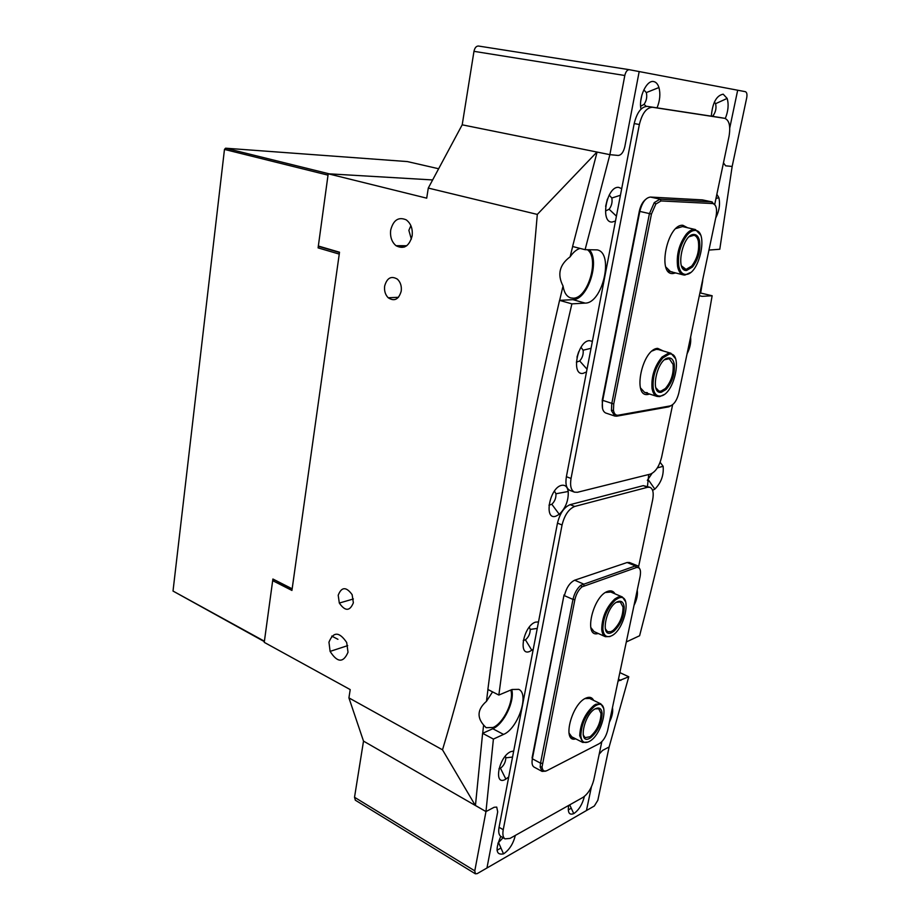 <?xml version="1.0" encoding="UTF-8"?>
<svg xmlns="http://www.w3.org/2000/svg" width="920" height="920" viewBox="0 0 920 920"><rect width="100%" height="100%" fill="white"/><g stroke="black" fill="none" stroke-linecap="round" stroke-linejoin="round"><path stroke-width="1.38" d="M596.424 705.26L594.63 706.307C586.074 713.92 581.474 723.672 580.819 735.586C581.428 741.738 584.12 743.774 588.869 741.669C602.807 735.379 610.719 697.82 596.424 705.26M588.075 742.049L582.751 742.44L579.703 735.724C580.382 723.35 585.166 713.219 594.056 705.318L595.918 704.225L600.898 703.926L603.761 708.515M595.734 708.584C599.46 707.066 601.588 708.664 602.117 713.391C601.692 723.293 597.873 731.4 590.663 737.736L589.559 738.38C577.634 745.143 584.12 713.494 595.734 708.584M583.142 734.838L585.085 737.644L590.111 736.736C596.988 730.71 600.622 722.982 601.024 713.552L598.702 708.745L595.24 708.848M568.663 805.437C567.571 812.636 569.261 815.361 573.735 813.613L573.988 813.475C578.956 809.945 582.417 804.264 584.395 796.432M725.317 118.473C728.272 111.055 728.881 104.362 727.145 98.417L723.2 94.185C716.473 95.462 712.505 102.787 711.321 116.173M712.321 116.322L713.138 115.587C715.76 111.918 716.565 107.962 715.576 103.707L714.391 102.051M715.691 218.086C719.336 210.749 720.371 203.895 718.796 197.524L716.852 194.304M687.067 353.82C690.011 348.047 691.196 342.459 690.609 337.053M652.591 490.314L654.833 489.118C661.135 482.827 663.906 475.226 663.136 466.302L660.111 462.288M647.335 480.343L651.992 473.455M634.018 605.394C636.801 599.828 637.882 594.86 637.272 590.49L637.215 590.226M609.385 722.188C611.961 717.025 613.03 712.471 612.594 708.561L612.432 707.733M500.779 836.406C495.098 849.585 496.006 855.404 503.516 853.863L503.838 853.679C509.438 849.758 513.279 843.663 515.338 835.406M497.904 843.214L503.056 837.74M657.053 107.858C659.962 100.625 660.594 93.851 658.95 87.526C657.834 84.076 656.109 82.087 653.752 81.581C646.679 79.626 638.376 97.52 640.998 109.135M640.745 106.191L644.069 104.385C646.53 100.728 647.278 96.795 646.334 92.587L643.862 89.873M641.93 94.829L640.745 100.935M605.647 210.898L609.132 209.254C611.65 205.873 612.547 202.124 611.823 198.018L609.201 195.04M607.384 199.123L605.624 206.39M621.702 188.657L618.688 187.369C606.774 185.782 599.806 222.709 612.042 222.053L615.48 221.064M576.368 362.169L579.703 360.962C582.429 357.88 583.567 354.292 583.119 350.209L581.003 347.288M578.68 351.785L576.99 357.144M592.376 341.354L589.341 340.653C577.403 341.021 570.848 375.831 583.084 373.359L586.511 371.933M548.976 505.16L551.827 504.275C554.794 501.411 556.163 497.904 555.956 493.764L554.426 491.084M555.726 516.246L559.268 514.326C565.639 508.093 568.629 500.48 568.215 491.487C567.41 486.76 565.225 484.713 561.648 485.334C549.712 487.473 543.513 520.329 555.726 516.246M538.51 621.885L535.452 622.15C523.537 625.841 517.672 656.914 529.851 651.394L533.255 649.232M523.238 640.492L525.435 639.837C528.62 637.146 530.207 633.673 530.231 629.418L529.276 627.164M513.705 751.019L510.657 751.697C498.766 756.792 493.212 786.22 505.344 779.424L508.725 776.952M498.962 768.729L500.457 768.257C503.815 765.693 505.609 762.22 505.827 757.827L505.344 756.148M648.726 474.513L647.461 486.381M708.952 250.067L719.785 249.251L732.159 166.451L725.615 165.807L723.465 162.863L725.615 165.807L732.159 166.451L746.73 97.727C747.293 94.323 746.844 92.31 745.372 91.678L639.181 71.564L624.818 146.682C623.461 152.26 621.241 155.181 618.159 155.457L609.88 154.652L585.085 249.688L597.206 249.883C614.249 252.931 602.657 303.393 585.178 303.105L571.895 303.865C538.487 446.2 514.142 576.598 498.847 695.06L512.049 689.494L518.776 689.356C529.667 693.956 517.903 728.697 503.55 734.413L493.407 739.082L485.967 811.578L494.19 807.265L496.731 807.093L497.697 811.831L486.956 867.997L586.442 810.543L591.422 786.841L586.442 810.543L594.343 805.989L597.839 800.273L609.132 746.971L628.774 676.763L618.056 681.099M729.755 127.96L737.679 90.218L729.755 127.96M599.219 754.078L602.6 750.398L609.132 746.971L602.6 750.398L599.219 754.078M699.338 295.619L702.098 296.343L712.137 295.757C691.633 415.357 667.46 528.689 639.607 635.743L626.313 641.953M702.098 296.343L699.315 295.745M699.924 292.847L712.137 295.757M511.738 689.62C515.039 700.971 503.769 724.304 492.786 728.732L482.609 733.32L475.444 805.518L485.967 811.578L475.444 805.483M589.306 249.665C600.404 261.096 587.592 300.023 572.93 299.655L559.567 300.368C526.62 441.853 502.722 571.55 487.876 689.482L498.847 695.06M624.806 75.498L473.972 51.336L462.208 124.821L609.88 154.652L618.159 155.457C621.241 155.181 623.461 152.26 624.818 146.682L639.181 71.564L629.257 69.69C627.21 69.77 625.726 71.714 624.806 75.498L609.88 154.652L597.08 152.076L572.585 246.502L585.085 249.688M559.567 300.368L571.895 303.865M493.407 739.082L482.609 733.32M619.838 672.6L628.774 676.763M473.972 51.336C474.743 47.828 476.226 46.057 478.4 46.023L629.234 69.678M649.566 394.036L648.232 394.381C632.04 398.291 641.953 349.036 657.662 348.358L663.285 350.98M663.86 394.657L659.686 396.6L657.087 396.428C654.453 395.497 652.774 392.805 652.027 388.343C651.176 376.625 654.511 366.183 662.043 357.017L668.713 353.061L670.91 353.234L658.375 349.542L656.178 349.37L652.211 350.957M640.469 387.895L644.69 392.483L647.323 392.667M675.625 272.941L673.003 273.527C656.857 275.425 667.253 223.732 682.881 225.285L687.608 227.757M682.49 226.584L675.958 228.539M665.804 266.995L670.553 271.653L672.06 271.814M602.543 408.537L602.244 400.2L639.308 211.289C640.469 205.976 642.505 202.066 645.438 199.571M671.543 405.433L668.782 406.847L616.722 416.173L614.801 416.047L611.443 410.63L611.754 403.719L649.405 213.739L654.293 202.584L660.054 199.168L711.723 201.882L715.415 205.528M712.195 201.94L702.408 199.881L650.44 197.064C645.598 197.708 642.045 202.538 639.791 211.542L602.657 400.717C601.577 407.387 602.611 411.493 605.762 413.022L614.801 416.047M670.208 405.916C674.072 404.558 676.924 400.315 678.764 393.208L716.059 216.361C717.301 208.771 716.162 204.505 712.655 203.55L661.031 200.939L655.856 204.01L651.452 214.049L613.732 403.983L613.456 410.216C614.088 413.85 615.664 415.506 618.194 415.207L670.208 405.916L668.782 406.847M618.665 598.069L615.434 599.955C607.269 607.867 603.083 617.642 602.876 629.28C603.612 635.398 606.245 637.686 610.765 636.122C624.668 631.269 632.937 592.054 618.665 598.069M609.948 636.559L605.36 636.686C603.29 635.639 602.082 633.224 601.737 629.452C601.944 617.355 606.303 607.2 614.79 598.989L618.136 597.034L622.357 596.976L625.703 601.83M617.941 601.553C621.471 600.461 623.553 602.255 624.174 606.924C624.116 616.653 620.632 624.806 613.72 631.384L611.478 632.684C599.564 638.319 606.337 605.222 617.941 601.553M605.279 628.716L607.556 631.741L610.96 631.649L613.099 630.407C619.689 624.151 623.012 616.388 623.058 607.119L620.31 601.956L616.457 602.289M669.265 354.096L662.848 357.914C655.615 366.735 652.406 376.786 653.211 388.067C654.246 393.806 656.707 396.462 660.571 396.014C674.371 394.703 683.468 351.589 669.265 354.096M668.472 357.938C671.462 357.73 673.382 359.777 674.245 364.113C675.038 373.658 672.336 382.099 666.126 389.436L661.365 392.23C649.485 395.071 656.96 358.558 668.472 357.938M655.799 387.711L658.893 391.069L660.813 391.195L665.344 388.539C671.266 381.547 673.842 373.508 673.072 364.412L669.265 358.673L664.723 359.697M670.91 353.234L675.406 358.478M714.794 204.102L729.031 136.367C730.721 126.132 729.272 120.117 724.695 118.323L652.487 107.272C646.53 107.525 642.16 113.275 639.365 124.51L571.044 478.446C569.871 485.772 571.009 490.337 574.471 492.142L577.461 492.28L650.44 474.087C655.523 471.971 659.237 466.371 661.595 457.286L672.646 404.697M719.888 117.484L647.323 106.375C641.355 106.616 636.973 112.355 634.202 123.567L566.386 476.698C565.213 484 566.375 488.566 569.848 490.371L569.952 490.417M719.762 117.461L724.695 118.323L719.75 117.461M598.219 633.466C583.119 638.549 592.79 595.734 607.867 591.295C611.041 590.237 613.41 591.077 614.997 593.837M610.754 592.031L605.521 592.48M575.724 738.852C561.694 743.279 571.527 703.765 585.982 698.073C589.536 696.543 592.089 697.314 593.641 700.396M589.685 698.464L584.982 698.591M545.859 771.132L542.11 771.408L540.178 767.038L540.523 763.151L532.37 758.804L532.082 757.85L564.052 594.883L532.37 758.804C531.61 763.059 532.151 765.808 533.991 767.05L534.152 767.13M637.813 565.903L629.476 562.511L627.106 562.511L574.666 580.209C569.825 582.567 566.398 587.719 564.397 595.654L572.976 599.414C574.39 593.273 577.024 588.547 580.865 585.235L635.456 565.915L637.813 565.903L639.998 569.296M542.374 763.335L540.523 763.151L572.976 599.414L574.885 599.633L542.064 766.831C542.42 770.649 544.122 771.88 547.17 770.523L599.391 743.59C603.255 741.048 606.027 736.609 607.683 730.273L640.147 576.311C641.182 569.871 639.894 566.962 636.306 567.582L581.98 586.868C578.53 589.858 576.161 594.101 574.885 599.633M568.939 732.941L571.791 736.851M590.72 627.371L594.009 631.568M694.922 230.46C692.369 230.471 689.747 232.035 687.056 235.175C680.225 244.628 677.476 255.001 678.822 266.305C679.995 271.664 682.318 274.367 685.803 274.401C699.522 275.022 709.032 229.862 694.922 230.46M690.391 272.573L684.882 275.068L683.387 274.907C680.535 274.102 678.615 271.354 677.626 266.662C676.223 254.909 679.063 244.133 686.17 234.312C688.965 231.058 691.69 229.425 694.347 229.425L695.405 229.552L700.465 234.853M694.082 234.485C696.75 234.646 698.556 236.727 699.51 240.752C700.752 250.355 698.429 259.095 692.542 266.961L686.63 270.445C674.797 271.768 682.64 233.461 694.082 234.485M681.49 265.892L686.056 269.399L691.69 266.087C697.314 258.601 699.522 250.286 698.326 241.132C697.544 237.785 696.106 235.83 693.99 235.278L689.252 236.704M638.641 566.455L652.659 499.778C653.89 493.051 653.016 488.899 650.049 487.324L647.692 487.255L574.701 506.448C568.755 508.932 564.535 515.108 562.062 524.975L503.24 829.702C502.423 834.382 502.998 837.43 504.988 838.867L510.025 838.396L582.981 797.387C588.064 793.845 591.675 788.003 593.791 779.884L601.818 741.704M650.049 487.324L643.275 485.645L570.112 504.666C564.144 507.127 559.935 513.279 557.474 523.135L499.054 827.275C498.249 831.944 498.835 835.003 500.836 836.429L501.032 836.544M571.699 738.254L573.148 737.541M384.652 286.085C384.111 290.858 385.296 294.745 388.194 297.758C394.381 301.725 398.716 299.529 401.223 291.134C401.787 286.12 400.499 282.13 397.371 279.128C391.207 275.575 386.975 277.897 384.652 286.085M338.203 595.251L339.319 603.06C345.161 611.466 349.841 611.374 353.36 602.795L352.13 594.642C346.184 586.534 341.538 586.741 338.203 595.251M328.957 642.183L330.108 651.394C337.375 662.779 343.355 663.067 348.013 652.245L346.69 642.494C339.25 631.545 333.339 631.442 328.957 642.183M410.872 225.641L408.871 230.368L411.343 239.131M390.69 230.115C389.965 236.842 391.747 242.04 396.025 245.709C403.811 249.653 409.181 246.399 412.137 235.934C412.884 228.781 410.906 223.422 406.214 219.845C398.532 216.591 393.346 220.006 390.69 230.115M482.69 733.286L483.621 725.052L486.105 727.685L493.016 727.501C503.596 723.269 514.349 700.511 510.784 690.023M559.647 300.357L563.04 286.005C564.109 292.64 566.674 296.619 570.733 297.919L573.194 298.183C587.96 298.586 599.817 258.152 587.328 249.677M626.186 642.551L626.405 641.872M702.374 281.255L702.696 279.737M274.24 580.244L272.676 580.646L264.247 642.356L350.209 689.597L348.921 697.889L363.503 741.106L475.329 805.471L442.508 749.823L348.921 697.889M572.654 246.525L570.112 256.818C573.206 252.31 576.506 249.504 580.014 248.4M487.945 689.517L486.461 701.327L492.568 691.874M702.754 280.496L700.706 292.801M537.303 214.417L428.283 188.071L462.185 124.821L596.942 152.041L537.303 214.417C520.317 417.979 488.716 596.447 442.508 749.823M272.676 580.646L291.927 590.444L339.514 252.218L318.343 246.019L328.21 173.788L426.707 198.168L428.283 188.071M292.089 589.306L272.895 579.014L292.169 588.8L339.25 254.092L318.09 247.882L328.014 175.145L224.468 149.419L225.584 148.201L329.153 173.834L432.641 179.94L328.21 173.788M483.621 725.052C476.709 716.944 477.652 709.044 486.461 701.327M563.04 286.005C557.094 274.493 559.452 264.764 570.112 256.818M401.419 245.72L404.754 246.64L406.341 245.72M610.615 591.974L622.196 596.907M486.956 867.997L477.204 873.632L475.364 873.804L474.789 870.849L485.967 811.578L494.19 807.265L496.731 807.093L497.697 811.831L486.956 867.997M355.35 800.216L354.522 797.272L363.515 741.106M571.262 808.22L568.272 809.922M500.963 848.033L497.03 850.252M272.895 579.014L264.408 641.217L173.017 591.054L224.468 149.419M225.584 148.201L407.376 161.575L438.644 168.751M264.351 641.631L173.017 591.054M318.09 247.882L319.217 246.548L339.48 252.482M320.16 246.548L319.217 246.548M492.786 728.732L503.55 734.413M618.447 679.236L620.896 680.386M572.93 299.655L585.178 303.105M712.655 203.55L711.723 201.882L702.408 199.881M661.031 200.939L660.054 199.168L650.44 197.064M651.452 214.049L639.308 211.289M613.732 403.983L602.244 400.2M618.194 415.207L616.722 416.173M566.386 476.698L571.044 478.446M634.202 123.567L639.365 124.51M647.323 106.375L652.487 107.272M584.12 585.649L583.245 583.889L574.666 580.209M636.306 567.582L635.456 565.915L627.106 562.511M499.054 827.275L503.24 829.702M557.474 523.135L562.062 524.975M570.112 504.666L574.701 506.448M643.275 485.645L647.692 487.255M354.522 797.272L474.789 870.849M404.478 247.02L399.809 245.72M594.63 706.307L594.056 705.318M580.819 735.586L579.703 735.724M590.111 736.736L590.663 737.736M601.024 713.552L602.117 713.391M582.751 742.44L571.584 736.736M600.714 703.823L589.49 698.372M585.085 737.644L583.832 737M713.138 115.587L714.173 116.61M715.576 103.707L727.145 98.417M715.932 198.697L718.796 197.524M648.347 479.815L654.833 489.118M657.328 467.889L663.136 466.302M644.069 104.385L646.277 106.329M646.334 92.587L658.95 87.526M609.132 209.254L616.423 216.165M611.823 198.018L620.436 195.258M579.703 360.962L587.029 369.196M583.119 350.209L591.054 348.289M551.827 504.275L559.268 514.326M555.956 493.764L568.215 491.487M525.435 639.837L531.841 650.336M530.231 629.418L537.257 628.406M500.457 768.257L505.885 779.136M505.827 757.827L512.543 757.056M498.709 842.915L503.516 853.863M569.71 804.85L573.735 813.613M629.257 69.69L478.4 46.023M613.456 410.216L611.443 410.63M655.856 204.01L654.293 202.584M615.434 599.955L614.79 598.989M602.876 629.28L601.737 629.452M613.099 630.407L613.72 631.384M623.058 607.119L624.174 606.924M605.36 636.686L593.825 631.488M607.556 631.741L606.165 631.12M602.91 629.659L602.255 629.372M662.848 357.914L662.043 357.017M653.211 388.067L652.027 388.343M665.344 388.539L666.126 389.436M673.072 364.412L674.245 364.113M657.087 396.428L644.69 392.483M658.893 391.069L657.19 390.528M569.848 490.371L574.471 492.142M542.11 771.408L533.991 767.05M581.98 586.868L580.865 585.235M542.064 766.831L540.178 767.038M687.056 235.175L686.17 234.312M678.822 266.305L677.626 266.662M691.69 266.087L692.542 266.961M698.326 241.132L699.51 240.752M693.255 235.106L692.162 234.853M683.387 274.907L667.862 270.963M695.405 229.552L682.433 226.561M684.974 269.284L683.123 268.824M500.836 836.429L504.988 838.867M398.475 297.309L388.194 297.758M353.383 598.966L339.319 603.06M330.108 651.394L347.702 645.621M396.025 245.709L406.789 245.72M331.752 636.088L337.928 639.308M355.281 800.17L475.364 873.804"/></g></svg>
